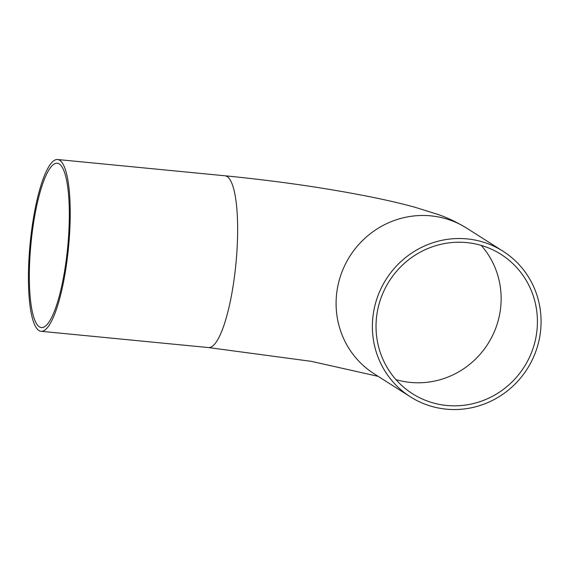 <?xml version="1.0" encoding="UTF-8"?>
<svg xmlns="http://www.w3.org/2000/svg" width="568" height="568" viewBox="0 0 568 568"><rect width="100%" height="100%" fill="white"/><g stroke="black" fill="none" stroke-linecap="round" stroke-linejoin="round"><path stroke-width="0.85" d="M376.648 316.248A82.545 79.946 -57.6 0 1 500.983 254.35A82.545 79.946 -57.6 0 1 524.207 366.892A82.545 79.946 -57.6 0 1 412.467 393.709A82.545 79.946 -57.6 0 1 376.648 316.248M66.69 256.438A82.545 18.46 95.5 0 1 41.35 327.573A82.545 18.46 95.5 0 1 30.963 243.629A82.545 18.46 95.5 0 1 57.318 163.25A82.545 18.46 95.5 0 1 66.69 256.438M373.02 315.9A86.286 83.567 122.4 0 0 410.465 396.869A86.286 83.567 122.4 0 0 527.267 368.838A86.286 83.567 122.4 0 0 502.985 251.198A86.286 83.567 122.4 0 0 373.02 315.9M67.471 256.935A86.286 19.291 95.5 0 1 40.988 331.293A86.286 19.291 95.5 0 1 30.132 243.544A86.286 19.291 95.5 0 1 57.673 159.53A86.286 19.291 95.5 0 1 67.471 256.935M395.953 379.623A82.545 79.946 122.4 0 0 487.926 343.846A82.545 79.946 122.4 0 0 481.217 245.397M502.985 251.198L466.704 228.151A86.286 83.567 122.4 0 0 336.739 292.854A86.286 83.567 122.4 0 0 374.184 373.822L410.465 396.869M466.704 228.151C456.544 222.017 446.846 217.416 437.601 214.335L414.952 207.249C402.052 203.706 387.532 200.305 371.401 197.046C326.557 188.086 277.787 181.007 225.091 175.796A86.286 19.291 95.5 0 1 234.889 273.201A86.286 19.291 95.5 0 1 208.406 347.559L311.349 361.347L378.196 376.371M40.988 331.293L208.406 347.559M57.673 159.53L225.091 175.796"/></g></svg>
